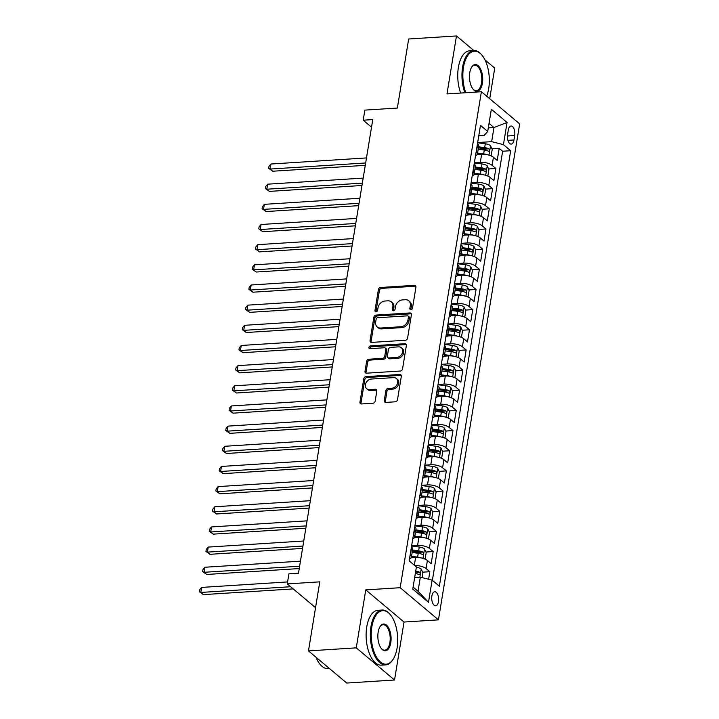 <?xml version="1.0" encoding="UTF-8"?>
<svg xmlns="http://www.w3.org/2000/svg" width="719" height="719" viewBox="0 0 719 719"><rect width="100%" height="100%" fill="white"/><g stroke="black" fill="none" stroke-linecap="round" stroke-linejoin="round"><path stroke-width="1.08" d="M410.944 309.691A1.51 1.195 -50 0 0 412.481 308.226L415.924 287.196A2.157 1.699 -50 0 0 415.438 285.659A2.157 1.699 -50 0 0 414.378 285.335L380.594 287.483A2.157 1.699 -50 0 0 378.392 289.586L374.95 310.617A1.51 1.195 -50 0 0 377.574 310.446L378.023 307.723A6.902 5.446 -50 0 1 385.06 301.009L387.874 300.83A6.902 5.446 -50 0 1 391.28 301.872A6.902 5.446 -50 0 1 392.844 306.779L392.403 309.503A1.51 1.195 -50 0 0 395.028 309.332L395.477 306.609A6.902 5.446 -50 0 1 402.514 299.895L405.336 299.715A6.902 5.446 -50 0 1 408.743 300.767A6.902 5.446 -50 0 1 410.297 305.665L409.857 308.388A1.51 1.195 -50 0 0 410.944 309.691M438.5 601.551A7.037 3.451 86.4 0 0 434.743 591.746A7.037 3.451 86.4 0 0 431.876 595.988A7.037 3.451 86.4 0 0 435.633 605.784A7.037 3.451 86.4 0 0 438.5 601.551M384.27 400.546A2.157 1.699 -50 0 0 384.764 402.074A2.157 1.699 -50 0 0 385.824 402.406L395.306 401.804A2.157 1.699 -50 0 0 397.499 399.701L401.328 376.352A2.157 1.699 -50 0 0 400.843 374.815A2.157 1.699 -50 0 0 399.773 374.491L365.989 376.639A2.157 1.699 -50 0 0 363.787 378.742L359.967 402.092A2.157 1.699 -50 0 0 360.453 403.629A2.157 1.699 -50 0 0 361.522 403.952L372.963 403.224A2.157 1.699 -50 0 0 375.165 401.121L376.801 391.127A2.157 1.699 -50 0 0 376.316 389.599A2.157 1.699 -50 0 0 375.255 389.267L369.575 389.635A5.77 4.557 -50 0 1 366.726 388.763A5.77 4.557 -50 0 1 365.953 382.966A5.77 4.557 -50 0 1 371.31 379.048L393.554 377.628A5.77 4.557 -50 0 1 396.394 378.5A5.77 4.557 -50 0 1 397.167 384.297A5.77 4.557 -50 0 1 391.819 388.215L388.107 388.449A2.157 1.699 -50 0 0 385.905 390.552L384.27 400.546L385.303 401.418A2.157 1.699 -50 0 0 385.393 402.379M473.83 50.537L456.475 35.95L408.671 38.997L397.364 108.048L364.857 110.115L363.203 120.199L372.766 119.588L298.475 573.232L288.921 573.834L287.267 583.918L315.542 607.672M356.264 647.855L394.533 680.003L404.024 622.043L365.764 589.895L356.264 647.855L308.469 650.902L319.775 581.851L287.267 583.918M365.764 589.895L400.177 587.702L481.397 91.726L519.666 123.875L438.446 619.85L400.177 587.702M456.475 35.95L446.984 93.919L481.397 91.726M405.381 340.249A2.157 1.699 -50 0 0 407.583 338.155L411.403 314.805A2.157 1.699 -50 0 0 410.917 313.268A2.157 1.699 -50 0 0 409.857 312.945L376.073 315.093A2.157 1.699 -50 0 0 373.871 317.196L370.042 340.545A2.157 1.699 -50 0 0 370.537 342.082A2.157 1.699 -50 0 0 371.597 342.406L405.381 340.249M406.37 345.578L402.541 368.928A2.157 1.699 -50 0 1 400.339 371.031L366.555 373.179A2.157 1.699 -50 0 1 365.495 372.855A2.157 1.699 -50 0 1 365.009 371.319L366.645 361.324A2.157 1.699 -50 0 1 368.838 359.23L382.544 358.35A2.157 1.699 -50 0 0 384.746 356.256L385.833 349.623A2.157 1.699 -50 0 0 385.339 348.095A2.157 1.699 -50 0 0 384.279 347.762L370.015 348.679A1.51 1.195 -50 0 1 370.465 345.902L404.815 343.718A2.157 1.699 -50 0 1 405.876 344.042A2.157 1.699 -50 0 1 406.37 345.578M394.533 680.003L346.729 683.05L308.469 650.902M489.72 98.719L494.735 68.098L484.966 59.884M428.614 579.244L429.845 571.722L422.619 572.18M415.465 572.639L417.074 572.531M414.746 565.538A8.799 3.253 9.3 0 1 426.07 568.549L427.392 560.487L431.166 563.66L433.153 551.563L425.918 552.021M414.297 552.758L420.372 552.372M411.636 545.775L417.586 545.397A8.799 3.253 9.3 0 1 429.378 548.39L430.699 540.32L434.474 543.492L436.451 531.395L429.216 531.862M417.595 532.599L423.68 532.213M414.935 525.616L420.894 525.238A8.799 3.253 9.3 0 1 432.676 528.222L433.997 520.161L437.772 523.333L439.749 511.236L432.523 511.694M420.894 512.44L426.978 512.054M418.233 505.457L424.192 505.08A8.799 3.253 9.3 0 1 435.975 508.063L437.296 500.002L441.071 503.174L443.057 491.077L435.822 491.535M424.201 492.272L430.277 491.886M421.541 485.298L427.49 484.912A8.799 3.253 9.3 0 1 439.282 487.904L440.603 479.843L444.378 483.006L446.355 470.909L439.129 471.376M427.499 472.113L433.584 471.727M424.839 465.13L430.798 464.753A8.799 3.253 9.3 0 1 442.58 467.745L443.902 459.675L447.676 462.847L449.654 450.75L442.428 451.208M430.798 451.954L436.882 451.568M428.138 444.971L434.096 444.594A8.799 3.253 9.3 0 1 445.879 447.578L447.2 439.516L450.975 442.688L452.961 430.591L445.726 431.049M434.105 431.786L440.181 431.4M431.445 424.812L437.395 424.426A8.799 3.253 9.3 0 1 449.186 427.419L450.507 419.357L454.282 422.52L456.259 410.423L449.033 410.891M437.404 411.627L443.488 411.241M434.743 404.644L440.702 404.267A8.799 3.253 9.3 0 1 452.485 407.26L453.806 399.189L457.581 402.361L459.558 390.264L452.332 390.723M440.702 391.469L446.787 391.082M438.042 384.485L444 384.108A8.799 3.253 9.3 0 1 455.783 387.092L457.104 379.03L460.879 382.202L462.865 370.105L455.63 370.564M444.009 371.31L450.085 370.914M441.349 364.326L447.308 363.949A8.799 3.253 9.3 0 1 459.09 366.933L460.412 358.871L464.186 362.043L466.164 349.946L458.938 350.405M447.308 351.142L453.392 350.755M444.648 344.158L450.606 343.781A8.799 3.253 9.3 0 1 462.389 346.774L463.71 338.703L467.485 341.876L469.471 329.778L462.236 330.246M450.606 330.983L456.691 330.596M447.946 323.999L453.905 323.622A8.799 3.253 9.3 0 1 465.696 326.606L467.008 318.544L470.783 321.717L472.769 309.619L465.535 310.078M453.914 310.824L459.989 310.428M451.253 303.84L457.212 303.463A8.799 3.253 9.3 0 1 468.995 306.447L470.316 298.385L474.091 301.558L476.068 289.46L468.842 289.919M457.212 290.656L463.297 290.269M454.552 283.681L460.511 283.295A8.799 3.253 9.3 0 1 472.293 286.288L473.614 278.217L477.389 281.39L479.375 269.292L472.14 269.76M460.519 270.497L466.595 270.11M457.859 263.514L463.809 263.136A8.799 3.253 9.3 0 1 475.601 266.129L476.922 258.058L480.696 261.231L482.674 249.133L475.439 249.592M463.818 250.338L469.902 249.951M461.158 243.355L467.116 242.977A8.799 3.253 9.3 0 1 478.899 245.961L480.22 237.899L483.995 241.072L485.972 228.975L478.746 229.433M467.116 230.17L473.201 229.783M464.456 223.196L470.415 222.809A8.799 3.253 9.3 0 1 482.197 225.802L483.519 217.74L487.293 220.904L489.279 208.807L482.045 209.274M470.424 210.011L476.499 209.624M467.763 203.028L473.713 202.65A8.799 3.253 9.3 0 1 485.505 205.643L486.826 197.572L490.601 200.745L492.578 188.648L485.343 189.106M473.722 189.852L479.807 189.465M471.062 182.869L477.021 182.491A8.799 3.253 9.3 0 1 488.803 185.475L490.124 177.413L493.899 180.586L495.876 168.489L492.102 165.316A8.799 3.253 -170.7 0 0 480.319 162.323L474.36 162.71M477.021 169.684L483.105 169.298M488.65 168.947L495.876 168.489M427.392 560.487A8.799 3.253 -170.7 0 0 415.609 557.495L411.169 557.782M430.699 540.32A8.799 3.253 -170.7 0 0 418.907 537.336L414.468 537.614M433.997 520.161A8.799 3.253 -170.7 0 0 422.215 517.177L417.766 517.455M437.296 500.002A8.799 3.253 -170.7 0 0 425.513 497.009L421.073 497.296M440.603 479.843A8.799 3.253 -170.7 0 0 428.812 476.85L424.372 477.137M443.902 459.675A8.799 3.253 -170.7 0 0 432.119 456.691L427.679 456.969M447.2 439.516A8.799 3.253 -170.7 0 0 435.417 436.523L430.978 436.81M450.507 419.357A8.799 3.253 -170.7 0 0 438.716 416.364L434.276 416.652M453.806 399.189A8.799 3.253 -170.7 0 0 442.023 396.205L437.583 396.484M457.104 379.03A8.799 3.253 -170.7 0 0 445.322 376.046L440.882 376.325M460.412 358.871A8.799 3.253 -170.7 0 0 448.62 355.878L444.18 356.166M463.71 338.703A8.799 3.253 -170.7 0 0 451.927 335.719L447.488 335.998M467.008 318.544A8.799 3.253 -170.7 0 0 455.226 315.56L450.786 315.839M470.316 298.385A8.799 3.253 -170.7 0 0 458.533 295.392L454.084 295.68M473.614 278.217A8.799 3.253 -170.7 0 0 461.832 275.233L457.392 275.512M476.922 258.058A8.799 3.253 -170.7 0 0 465.13 255.074L460.69 255.353M480.22 237.899A8.799 3.253 -170.7 0 0 468.437 234.906L463.989 235.194M483.519 217.74A8.799 3.253 -170.7 0 0 471.736 214.747L467.296 215.035M486.826 197.572A8.799 3.253 -170.7 0 0 475.034 194.588L470.594 194.867M490.124 177.413A8.799 3.253 -170.7 0 0 478.342 174.42L473.902 174.708M508.279 130.139L507.56 134.57A6.813 3.343 86.4 0 0 511.2 144.07A6.813 3.343 86.4 0 0 513.968 139.962L514.696 135.523A6.813 3.343 86.4 0 0 511.056 126.032A6.813 3.343 86.4 0 0 508.279 130.139M413.101 587.117L418.027 591.261L420.336 577.15L432.119 580.134L439.363 586.219L510.679 150.72L503.435 144.645L491.652 141.652L477.668 142.542M432.119 580.134L428.488 602.315L412.769 589.104L416.4 566.932L409.165 560.847L480.481 125.358L487.716 131.433L491.347 109.261L507.066 122.464L503.435 144.645M432.38 580.35L502.644 151.233L499.184 148.33L497.197 160.427L493.423 157.254A8.799 3.253 -170.7 0 0 481.64 154.261L477.2 154.549M475.529 155.61A8.799 3.253 -170.7 0 0 477.416 154.019A8.799 3.253 -170.7 0 0 476.382 152.113L476.131 151.898M477.416 154.019L478.737 145.957A8.799 3.253 -170.7 0 0 477.704 144.043L477.452 143.836M410.1 555.131L410.351 555.347A8.799 3.253 9.3 0 1 411.385 557.252A8.799 3.253 9.3 0 1 409.497 558.843M411.385 557.252L412.706 549.19A8.799 3.253 -170.7 0 0 411.672 547.276L411.421 547.069M413.407 534.972L413.659 535.179A8.799 3.253 9.3 0 1 414.683 537.093A8.799 3.253 9.3 0 1 412.796 538.684M414.683 537.093L416.004 529.022A8.799 3.253 -170.7 0 0 414.98 527.117L414.719 526.901M416.705 514.804L416.957 515.02A8.799 3.253 9.3 0 1 417.991 516.925A8.799 3.253 9.3 0 1 416.094 518.516M417.991 516.925L419.312 508.863A8.799 3.253 -170.7 0 0 418.278 506.958L418.027 506.742M420.004 494.645L420.256 494.861A8.799 3.253 9.3 0 1 421.289 496.766A8.799 3.253 9.3 0 1 419.402 498.357M421.289 496.766L422.61 488.704A8.799 3.253 -170.7 0 0 421.577 486.79L421.325 486.583M423.311 474.486L423.563 474.693A8.799 3.253 9.3 0 1 424.587 476.607A8.799 3.253 9.3 0 1 422.7 478.198M424.587 476.607L425.909 468.536A8.799 3.253 -170.7 0 0 424.884 466.631L424.632 466.415M426.61 454.318L426.861 454.534A8.799 3.253 9.3 0 1 427.895 456.439A8.799 3.253 9.3 0 1 425.999 458.03M427.895 456.439L429.216 448.377A8.799 3.253 -170.7 0 0 428.182 446.472L427.931 446.256M429.908 434.159L430.16 434.375A8.799 3.253 9.3 0 1 431.193 436.28A8.799 3.253 9.3 0 1 429.306 437.871M431.193 436.28L432.514 428.218A8.799 3.253 -170.7 0 0 431.481 426.304L431.229 426.097M433.215 414L433.467 414.207A8.799 3.253 9.3 0 1 434.501 416.121A8.799 3.253 9.3 0 1 432.604 417.712M434.501 416.121L435.813 408.059A8.799 3.253 -170.7 0 0 434.788 406.145L434.537 405.938M436.514 393.841L436.766 394.048A8.799 3.253 9.3 0 1 437.799 395.962A8.799 3.253 9.3 0 1 435.903 397.544M437.799 395.962L439.12 387.892A8.799 3.253 -170.7 0 0 438.087 385.986L437.835 385.77M439.812 373.673L440.064 373.889A8.799 3.253 9.3 0 1 441.098 375.794A8.799 3.253 9.3 0 1 439.21 377.385M441.098 375.794L442.419 367.733A8.799 3.253 -170.7 0 0 441.385 365.827L441.133 365.612M443.12 353.514L443.371 353.73A8.799 3.253 9.3 0 1 444.405 355.635A8.799 3.253 9.3 0 1 442.509 357.226M444.405 355.635L445.726 347.574A8.799 3.253 -170.7 0 0 444.693 345.659L444.441 345.453M446.418 333.355L446.67 333.562A8.799 3.253 9.3 0 1 447.703 335.476A8.799 3.253 9.3 0 1 445.807 337.067M447.703 335.476L449.024 327.406A8.799 3.253 -170.7 0 0 447.991 325.5L447.739 325.285M449.717 313.187L449.977 313.403A8.799 3.253 9.3 0 1 451.002 315.308A8.799 3.253 9.3 0 1 449.114 316.899M451.002 315.308L452.323 307.247A8.799 3.253 -170.7 0 0 451.298 305.341L451.038 305.126M453.024 293.028L453.276 293.244A8.799 3.253 9.3 0 1 454.309 295.149A8.799 3.253 9.3 0 1 452.413 296.74M454.309 295.149L455.63 287.088A8.799 3.253 -170.7 0 0 454.597 285.173L454.345 284.967M456.322 272.869L456.574 273.076A8.799 3.253 9.3 0 1 457.608 274.991A8.799 3.253 9.3 0 1 455.72 276.581M457.608 274.991L458.929 266.92A8.799 3.253 -170.7 0 0 457.895 265.014L457.644 264.799M459.621 252.702L459.881 252.917A8.799 3.253 9.3 0 1 460.906 254.823A8.799 3.253 9.3 0 1 459.019 256.413M460.906 254.823L462.227 246.761A8.799 3.253 -170.7 0 0 461.203 244.855L460.942 244.64M462.928 232.543L463.18 232.758A8.799 3.253 9.3 0 1 464.213 234.664A8.799 3.253 9.3 0 1 462.317 236.254M464.213 234.664L465.535 226.602A8.799 3.253 -170.7 0 0 464.501 224.688L464.249 224.481M466.227 212.384L466.478 212.59A8.799 3.253 9.3 0 1 467.512 214.505A8.799 3.253 9.3 0 1 465.624 216.095M467.512 214.505L468.833 206.434A8.799 3.253 -170.7 0 0 467.799 204.529L467.548 204.313M469.534 192.216L469.786 192.431A8.799 3.253 9.3 0 1 470.81 194.337A8.799 3.253 9.3 0 1 468.923 195.928M470.81 194.337L472.131 186.275A8.799 3.253 -170.7 0 0 471.107 184.37L470.846 184.154M472.832 172.057L473.084 172.272A8.799 3.253 9.3 0 1 474.118 174.178A8.799 3.253 9.3 0 1 472.221 175.769M474.118 174.178L475.439 166.116A8.799 3.253 -170.7 0 0 474.405 164.211L474.154 163.995M488.803 185.475L492.578 188.648M485.505 205.643L489.279 208.807M482.197 225.802L485.972 228.975M478.899 245.961L482.674 249.133M475.601 266.129L479.375 269.292M472.293 286.288L476.068 289.46M468.995 306.447L472.769 309.619M465.696 326.606L469.471 329.778M462.389 346.774L466.164 349.946M459.09 366.933L462.865 370.105M455.783 387.092L459.558 390.264M452.485 407.26L456.259 410.423M449.186 427.419L452.961 430.591M445.879 447.578L449.654 450.75M442.58 467.745L446.355 470.909M439.282 487.904L443.057 491.077M435.975 508.063L439.749 511.236M432.676 528.222L436.451 531.395M429.378 548.39L433.153 551.563M426.07 568.549L429.845 571.722M420.336 577.15L414.674 577.51M491.652 141.652L493.962 127.542L489.037 123.398M488.3 127.901L493.962 127.542L507.066 122.464M478.782 135.747L484.211 135.397L487.716 131.433M404.024 622.043L438.446 619.85M363.203 120.199L371.525 127.191M480.328 149.525L486.404 149.139M491.949 148.788L499.184 148.33M502.644 151.233L510.679 150.72M428.488 602.315L418.027 591.261M410.891 309.691A1.51 1.195 -50 0 1 410.891 309.26L411.34 306.537A6.902 5.446 -50 0 0 409.776 301.629L408.743 300.767M391.28 301.872L392.313 302.744A6.902 5.446 -50 0 1 393.877 307.651L393.437 310.374A1.51 1.195 -50 0 0 393.428 310.806M415.843 286.234A2.157 1.699 -50 0 0 415.411 286.207L381.627 288.355A2.157 1.699 -50 0 0 379.425 290.458L375.983 311.48A1.51 1.195 -50 0 0 375.974 311.92M411.322 313.844A2.157 1.699 -50 0 0 410.891 313.808L377.107 315.965A2.157 1.699 -50 0 0 374.905 318.059L371.076 341.417A2.157 1.699 -50 0 0 371.166 342.379M408.419 317.151A1.51 1.195 -50 0 0 407.331 315.848L377.682 317.735A1.51 1.195 -50 0 0 376.136 319.2L375.669 322.076A6.902 5.446 -50 0 0 377.232 326.974A6.902 5.446 -50 0 0 380.639 328.026L400.905 326.732A6.902 5.446 -50 0 0 407.952 320.018L408.419 317.151L409.453 318.014A1.51 1.195 -50 0 0 409.111 316.944L408.077 316.072M377.232 326.974L378.266 327.846A6.902 5.446 -50 0 0 381.672 328.889L380.639 328.026M409.453 318.014L408.985 320.881A6.902 5.446 -50 0 1 401.939 327.603L381.672 328.889M385.339 348.095L386.373 348.958A2.157 1.699 -50 0 1 386.867 350.495L385.779 357.127A2.157 1.699 -50 0 1 383.578 359.221L369.881 360.093A2.157 1.699 -50 0 0 367.679 362.196L366.043 372.19A2.157 1.699 -50 0 0 366.124 373.152M406.28 344.617A2.157 1.699 -50 0 0 405.849 344.59L371.498 346.774A1.51 1.195 -50 0 0 369.952 348.679M396.762 357.451A5.77 4.557 -50 0 0 402.119 353.532A5.77 4.557 -50 0 0 401.346 347.735A5.77 4.557 -50 0 0 398.497 346.864L390.66 347.358A2.157 1.699 -50 0 0 388.458 349.461L387.37 356.085A2.157 1.699 -50 0 0 387.865 357.622A2.157 1.699 -50 0 0 388.925 357.945L396.762 357.451L397.796 358.314A5.77 4.557 -50 0 0 403.152 354.404A5.77 4.557 -50 0 0 402.379 348.607L401.346 347.735M387.865 357.622L388.898 358.493A2.157 1.699 -50 0 0 389.959 358.817L388.925 357.945M397.796 358.314L389.959 358.817M396.394 378.5L397.427 379.371A5.77 4.557 -50 0 1 398.2 385.168A5.77 4.557 -50 0 1 392.853 389.087L389.141 389.321A2.157 1.699 -50 0 0 386.939 391.424L385.303 401.418M366.726 388.763L367.76 389.626A5.77 4.557 -50 0 0 370.609 390.498L369.575 389.635M376.72 390.165A2.157 1.699 -50 0 0 376.289 390.138L370.609 390.498M401.238 375.39A2.157 1.699 -50 0 0 400.807 375.363L367.023 377.511A2.157 1.699 -50 0 0 364.821 379.605L361.001 402.964A2.157 1.699 -50 0 0 361.082 403.925M490.232 155.547L491.23 155.43L492.227 149.381L490.484 145.624A5.824 2.157 -170.7 0 0 485.298 143.791L477.623 142.793M486.745 154.603A5.824 2.157 -170.7 0 0 483.644 153.866L477.569 153.084M479.492 154.396L477.398 154.127M366.483 157.928L270.964 164.013L270.137 169.055L272.717 171.23L365.27 165.334M478.198 149.255L484.273 150.037A5.824 2.157 9.3 0 1 488.453 151.242C489.693 151.08 489.828 150.271 488.848 148.815A5.824 2.157 -170.7 0 0 484.669 147.62L478.593 146.829M478.423 147.88L484.759 148.698A2.966 1.096 9.3 0 1 486.098 148.995L488.848 148.815M272.717 171.23L268.672 168.354L270.137 169.055L365.665 162.97M268.672 168.354L269.005 166.341L270.964 164.013M486.646 96.13A26.828 13.158 86.4 0 0 488.713 88.527A26.828 13.158 86.4 0 0 482.081 55.336A26.828 13.158 86.4 0 0 463.476 67.325A26.828 13.158 86.4 0 0 465.813 92.715M464.86 92.778A27.484 13.481 -93.6 0 1 462.596 67.11A27.484 13.481 -93.6 0 1 473.776 50.537A27.484 13.481 -93.6 0 1 481.649 54.815L482.081 55.336M482.404 83.233A13.409 6.579 -93.6 0 1 473.102 89.228A13.409 6.579 -93.6 0 1 469.786 72.628A13.409 6.579 -93.6 0 1 471.691 67.101A13.409 6.579 -93.6 0 1 479.699 67.469A13.409 6.579 -93.6 0 1 482.404 83.233M472.886 88.958A12.753 6.255 86.4 0 0 476.329 90.693A12.753 6.255 86.4 0 0 481.514 83.009A12.753 6.255 86.4 0 0 474.711 65.24A12.753 6.255 86.4 0 0 471.511 67.397M460.654 93.048A27.484 13.481 -93.6 0 1 458.389 67.37A27.484 13.481 -93.6 0 1 469.561 50.806L473.776 50.537M397.086 648.017A26.828 13.158 86.4 0 0 390.462 614.817A26.828 13.158 86.4 0 0 371.858 626.815A26.828 13.158 86.4 0 0 377.259 658.343A26.828 13.158 86.4 0 0 393.275 659.071A26.828 13.158 86.4 0 0 397.086 648.017M393.275 659.071L392.916 659.638A27.484 13.481 -93.6 0 1 385.645 664.886A27.484 13.481 -93.6 0 1 370.968 626.591A27.484 13.481 -93.6 0 1 382.149 610.027A27.484 13.481 -93.6 0 1 390.031 614.305L390.462 614.817M390.785 642.714A13.409 6.579 -93.6 0 1 381.483 648.718A13.409 6.579 -93.6 0 1 378.167 632.118A13.409 6.579 -93.6 0 1 380.072 626.591A13.409 6.579 -93.6 0 1 388.08 626.959A13.409 6.579 -93.6 0 1 390.785 642.714M381.268 648.448A12.753 6.255 86.4 0 0 384.71 650.183A12.753 6.255 86.4 0 0 389.896 642.489A12.753 6.255 86.4 0 0 383.092 624.73A12.753 6.255 86.4 0 0 379.893 626.887M385.645 664.886L381.438 665.147A27.484 13.481 -93.6 0 1 366.762 626.86A27.484 13.481 -93.6 0 1 377.942 610.296L382.149 610.027M329.374 668.463L327.9 668.562A27.484 13.481 -93.6 0 1 315.992 657.229M486.934 175.706L487.931 175.589L488.92 169.54L487.185 165.783A5.824 2.157 -170.7 0 0 482 163.95L474.324 162.952M483.447 174.771A5.824 2.157 -170.7 0 0 480.346 174.034L474.27 173.243M476.194 174.564L474.091 174.286M363.185 178.096L267.657 184.181L266.83 189.214L269.418 191.389L361.972 185.493M474.899 169.414L480.975 170.196A5.824 2.157 9.3 0 1 485.145 171.401C486.395 171.239 486.52 170.439 485.55 168.983A5.824 2.157 -170.7 0 0 481.371 167.779L475.295 166.997M475.124 168.039L481.451 168.857A2.966 1.096 9.3 0 1 482.791 169.154L485.55 168.983M269.418 191.389L265.374 188.513L266.83 189.214L362.358 183.129M265.374 188.513L265.697 186.5L267.657 184.181M483.635 195.865L484.633 195.748L485.622 189.699L483.878 185.951A5.824 2.157 -170.7 0 0 478.692 184.109L471.017 183.12M480.148 194.93A5.824 2.157 -170.7 0 0 477.048 194.193L470.963 193.402M472.886 194.723L470.792 194.454M359.886 198.255L264.358 204.34L263.531 209.382L266.12 211.548L358.673 205.661M471.592 189.573L477.668 190.364A5.824 2.157 9.3 0 1 481.847 191.56C483.087 191.407 483.222 190.598 482.242 189.142A5.824 2.157 -170.7 0 0 478.072 187.938L471.988 187.156M471.817 188.198L478.153 189.025A2.966 1.096 9.3 0 1 479.492 189.313L482.242 189.142M266.12 211.548L262.067 208.681L263.531 209.382L359.06 203.297M262.067 208.681L262.399 206.659L264.358 204.34M480.328 216.024L481.326 215.916L482.323 209.867L480.58 206.11A5.824 2.157 -170.7 0 0 475.394 204.277L467.718 203.279M476.841 215.089A5.824 2.157 -170.7 0 0 473.74 214.352L467.665 213.57M469.588 214.882L467.485 214.613M356.579 218.414L261.051 224.499L260.233 229.541L262.812 231.716L355.366 225.82M468.294 209.732L474.369 210.523A5.824 2.157 9.3 0 1 478.548 211.719C479.789 211.566 479.924 210.757 478.944 209.301A5.824 2.157 -170.7 0 0 474.765 208.106L468.689 207.315M468.518 208.366L474.855 209.184A2.966 1.096 9.3 0 1 476.194 209.481L478.944 209.301M262.812 231.716L258.768 228.84L260.233 229.541L355.752 223.456M258.768 228.84L259.101 226.827L261.051 224.499M477.03 236.192L478.027 236.075L479.016 230.026L477.281 226.269A5.824 2.157 -170.7 0 0 472.095 224.436L464.42 223.438M473.542 235.257A5.824 2.157 -170.7 0 0 470.442 234.52L464.366 233.729M466.28 235.05L464.186 234.771M353.281 238.582L257.753 244.658L256.926 249.7L259.514 251.875L352.067 245.979M464.995 229.9L471.071 230.682A5.824 2.157 9.3 0 1 475.241 231.886C476.49 231.725 476.616 230.925 475.636 229.469A5.824 2.157 -170.7 0 0 471.466 228.265L465.391 227.483M465.22 228.525L471.547 229.343A2.966 1.096 9.3 0 1 472.886 229.64L475.636 229.469M259.514 251.875L255.47 248.999L256.926 249.7L352.454 243.615M255.47 248.999L255.793 246.985L257.753 244.658M473.722 256.35L474.729 256.234L475.717 250.185L473.974 246.428A5.824 2.157 -170.7 0 0 468.788 244.595L461.113 243.606M470.244 255.416A5.824 2.157 -170.7 0 0 467.143 254.679L461.059 253.888M462.982 255.209L460.888 254.939M349.982 258.741L254.454 264.826L253.627 269.868L256.216 272.034L348.769 266.138M461.688 250.059L467.763 250.85A5.824 2.157 9.3 0 1 471.943 252.045C473.183 251.893 473.318 251.084 472.338 249.628A5.824 2.157 -170.7 0 0 468.159 248.423L462.083 247.642M461.913 248.684L468.249 249.511A2.966 1.096 9.3 0 1 469.588 249.799L472.338 249.628M256.216 272.034L252.162 269.158L253.627 269.868L349.155 263.783M252.162 269.158L252.495 267.144L254.454 264.826M470.424 276.509L471.421 276.393L472.419 270.344L470.675 266.596A5.824 2.157 -170.7 0 0 465.49 264.754L457.814 263.765M466.937 275.575A5.824 2.157 -170.7 0 0 463.836 274.838L457.76 274.056M459.684 275.368L457.581 275.098M346.675 278.9L251.147 284.985L250.329 290.027L252.908 292.202L345.462 286.306M458.389 270.218L464.465 271.009A5.824 2.157 9.3 0 1 468.644 272.204C469.884 272.052 470.019 271.243 469.04 269.787A5.824 2.157 -170.7 0 0 464.86 268.591L458.785 267.801M458.614 268.852L464.95 269.67A2.966 1.096 9.3 0 1 466.289 269.967L469.04 269.787M252.908 292.202L248.864 289.326L250.329 290.027L345.848 283.942M248.864 289.326L249.196 287.303L251.147 284.985M467.125 296.677L468.123 296.561L469.112 290.512L467.377 286.755A5.824 2.157 -170.7 0 0 462.191 284.922L454.516 283.924M463.638 295.743A5.824 2.157 -170.7 0 0 460.537 294.997L454.462 294.215M456.376 295.536L454.282 295.257M343.376 299.059L247.848 305.144L247.021 310.186L249.61 312.361L342.163 306.465M455.082 290.386L461.167 291.168A5.824 2.157 9.3 0 1 465.337 292.372C466.577 292.211 466.712 291.411 465.732 289.946A5.824 2.157 -170.7 0 0 461.562 288.75L455.487 287.959M455.307 289.011L461.643 289.829A2.966 1.096 9.3 0 1 462.982 290.125L465.732 289.946M249.61 312.361L245.556 309.485L247.021 310.186L342.55 304.101M245.556 309.485L245.889 307.471L247.848 305.144M463.818 316.836L464.825 316.719L465.813 310.671L464.07 306.914A5.824 2.157 -170.7 0 0 458.884 305.081L451.208 304.083M460.34 315.902A5.824 2.157 -170.7 0 0 457.239 315.165L451.155 314.374M453.078 315.695L450.984 315.425M340.078 319.227L244.55 325.312L243.723 330.354L246.302 332.52L338.865 326.624M451.784 310.545L457.859 311.336A5.824 2.157 9.3 0 1 462.038 312.531C463.279 312.379 463.413 311.57 462.434 310.114A5.824 2.157 -170.7 0 0 458.255 308.909L452.179 308.127M452.008 309.17L458.345 309.997A2.966 1.096 9.3 0 1 459.684 310.284L462.434 310.114M246.302 332.52L242.258 329.644L243.723 330.354L339.251 324.269M242.258 329.644L242.591 327.63L244.55 325.312M460.519 336.995L461.517 336.878L462.506 330.83L460.771 327.082A5.824 2.157 -170.7 0 0 455.585 325.24L447.91 324.251M457.032 336.061A5.824 2.157 -170.7 0 0 453.932 335.324L447.856 334.533M449.779 335.854L447.676 335.584M336.771 339.386L241.242 345.471L240.416 350.513L243.004 352.687L335.557 346.792M448.485 330.704L454.561 331.495A5.824 2.157 9.3 0 1 458.74 332.69C459.98 332.538 460.106 331.729 459.135 330.273A5.824 2.157 -170.7 0 0 454.956 329.077L448.881 328.286M448.71 329.338L455.037 330.156A2.966 1.096 9.3 0 1 456.385 330.452L459.135 330.273M243.004 352.687L238.96 349.811L240.416 350.513L335.944 344.428M238.96 349.811L239.283 347.789L241.242 345.471M457.221 357.163L458.219 357.046L459.207 350.998L457.473 347.241A5.824 2.157 -170.7 0 0 452.278 345.408L444.612 344.41M453.734 356.22A5.824 2.157 -170.7 0 0 450.633 355.483L444.558 354.701M446.472 356.013L444.378 355.743M333.472 359.545L237.944 365.629L237.117 370.671L239.706 372.846L332.259 366.951M445.178 350.872L451.262 351.654A5.824 2.157 9.3 0 1 455.433 352.858C456.673 352.696 456.808 351.888 455.828 350.432A5.824 2.157 -170.7 0 0 451.658 349.236L445.582 348.445M445.403 349.497L451.739 350.315A2.966 1.096 9.3 0 1 453.078 350.611L455.828 350.432M239.706 372.846L235.652 369.97L237.117 370.671L332.645 364.587M235.652 369.97L235.985 367.957L237.944 365.629M453.914 377.322L454.92 377.205L455.909 371.157L454.165 367.4A5.824 2.157 -170.7 0 0 448.98 365.567L441.304 364.569M450.427 376.388A5.824 2.157 -170.7 0 0 447.326 375.651L441.25 374.86M443.174 376.181L441.08 375.911M330.165 379.713L234.646 385.797L233.819 390.83L236.398 393.005L328.96 387.11M441.879 371.031L447.955 371.813A5.824 2.157 9.3 0 1 452.134 373.017C453.374 372.864 453.509 372.056 452.53 370.6A5.824 2.157 -170.7 0 0 448.35 369.395L442.275 368.613M442.104 369.656L448.44 370.474A2.966 1.096 9.3 0 1 449.779 370.77L452.53 370.6M236.398 393.005L232.354 390.129L233.819 390.83L329.347 384.755M232.354 390.129L232.686 388.116L234.646 385.797M450.615 397.481L451.613 397.364L452.602 391.316L450.867 387.568A5.824 2.157 -170.7 0 0 445.681 385.726L438.006 384.737M447.128 396.546A5.824 2.157 -170.7 0 0 444.027 395.81L437.952 395.019M439.875 396.34L437.772 396.07M326.866 399.872L231.338 405.956L230.511 410.998L233.1 413.164L325.653 407.278M438.581 391.19L444.657 391.981A5.824 2.157 9.3 0 1 448.836 393.176C450.076 393.023 450.202 392.214 449.231 390.759A5.824 2.157 -170.7 0 0 445.052 389.563L438.976 388.772M438.806 389.815L445.133 390.642A2.966 1.096 9.3 0 1 446.472 390.929L449.231 390.759M233.1 413.164L229.055 410.297L230.511 410.998L326.04 404.914M229.055 410.297L229.379 408.275L231.338 405.956M447.317 417.64L448.314 417.532L449.303 411.484L447.569 407.727A5.824 2.157 -170.7 0 0 442.374 405.893L434.707 404.896M443.83 416.705A5.824 2.157 -170.7 0 0 440.729 415.968L434.653 415.187M436.568 416.499L434.474 416.229M323.568 420.031L228.04 426.115L227.213 431.157L229.801 433.332L322.355 427.437M435.274 411.349L441.358 412.14A5.824 2.157 9.3 0 1 445.528 413.335C446.769 413.182 446.903 412.373 445.924 410.917A5.824 2.157 -170.7 0 0 441.754 409.722L435.669 408.931M435.498 409.983L441.834 410.801A2.966 1.096 9.3 0 1 443.174 411.097L445.924 410.917M229.801 433.332L225.748 430.456L227.213 431.157L322.741 425.073M225.748 430.456L226.081 428.443L228.04 426.115M444.009 437.808L445.007 437.691L446.005 431.643L444.261 427.886A5.824 2.157 -170.7 0 0 439.075 426.052L431.4 425.055M440.522 436.873A5.824 2.157 -170.7 0 0 437.422 436.136L431.346 435.346M433.269 436.667L431.175 436.388M320.261 440.199L224.741 446.283L223.915 451.316L226.494 453.491L319.056 447.595M431.975 431.517L438.051 432.299A5.824 2.157 9.3 0 1 442.23 433.503C443.47 433.341 443.605 432.541 442.625 431.085A5.824 2.157 -170.7 0 0 438.446 429.881L432.371 429.099M432.2 430.142L438.536 430.96A2.966 1.096 9.3 0 1 439.875 431.256L442.625 431.085M226.494 453.491L222.45 450.615L223.915 451.316L319.443 445.232M222.45 450.615L222.782 448.602L224.741 446.283M440.711 457.967L441.709 457.85L442.697 451.802L440.963 448.054A5.824 2.157 -170.7 0 0 435.777 446.211L428.102 445.223M437.224 457.032A5.824 2.157 -170.7 0 0 434.123 456.295L428.048 455.504M429.971 456.826L427.868 456.556M316.962 460.358L221.434 466.442L220.607 471.484L223.196 473.65L315.749 467.754M428.677 451.676L434.752 452.467A5.824 2.157 9.3 0 1 438.923 453.662C440.172 453.509 440.298 452.7 439.327 451.244A5.824 2.157 -170.7 0 0 435.148 450.04L429.072 449.258M428.901 450.301L435.229 451.128A2.966 1.096 9.3 0 1 436.568 451.415L439.327 451.244M223.196 473.65L219.151 470.783L220.607 471.484L316.135 465.4M219.151 470.783L219.475 468.761L221.434 466.442M437.413 478.126L438.41 478.009L439.399 471.961L437.664 468.213A5.824 2.157 -170.7 0 0 432.47 466.379L424.794 465.382M433.925 477.191A5.824 2.157 -170.7 0 0 430.825 476.454L424.74 475.672M426.664 476.985L424.57 476.715M313.664 480.517L218.136 486.601L217.309 491.643L219.897 493.818L312.45 487.922M425.369 471.835L431.445 472.626A5.824 2.157 9.3 0 1 435.624 473.821C436.864 473.668 436.999 472.859 436.02 471.403A5.824 2.157 -170.7 0 0 431.849 470.208L425.765 469.417M425.594 470.469L431.93 471.287A2.966 1.096 9.3 0 1 433.269 471.583L436.02 471.403M219.897 493.818L215.844 490.942L217.309 491.643L312.837 485.559M215.844 490.942L216.176 488.92L218.136 486.601M434.105 498.294L435.103 498.177L436.1 492.129L434.357 488.372A5.824 2.157 -170.7 0 0 429.171 486.538L421.496 485.541M430.618 497.359A5.824 2.157 -170.7 0 0 427.517 496.613L421.442 495.831M423.365 497.153L421.262 496.874M310.356 500.685L214.828 506.76L214.01 511.802L216.59 513.977L309.143 508.081M422.071 492.003L428.147 492.785A5.824 2.157 9.3 0 1 432.326 493.989C433.566 493.827 433.701 493.027 432.721 491.571A5.824 2.157 -170.7 0 0 428.542 490.367L422.466 489.576M422.296 490.628L428.632 491.445A2.966 1.096 9.3 0 1 429.971 491.742L432.721 491.571M216.59 513.977L212.545 511.101L214.01 511.802L309.529 505.718M212.545 511.101L212.878 509.088L214.828 506.76M430.807 518.453L431.804 518.336L432.793 512.288L431.058 508.531A5.824 2.157 -170.7 0 0 425.873 506.697L418.197 505.709M427.32 517.518A5.824 2.157 -170.7 0 0 424.219 516.781L418.143 515.99M420.067 517.312L417.964 517.042M307.058 520.844L211.53 526.928L210.703 531.97L213.291 534.136L305.845 528.24M418.773 512.162L424.848 512.953A5.824 2.157 9.3 0 1 429.018 514.148C430.268 513.995 430.393 513.186 429.414 511.73A5.824 2.157 -170.7 0 0 425.244 510.526L419.168 509.744M418.997 510.787L425.324 511.613A2.966 1.096 9.3 0 1 426.664 511.901L429.414 511.73M213.291 534.136L209.247 531.26L210.703 531.97L306.231 525.886M209.247 531.26L209.571 529.247L211.53 526.928M427.499 538.612L428.506 538.495L429.495 532.446L427.751 528.699A5.824 2.157 -170.7 0 0 422.565 526.856L414.89 525.868M424.021 537.677A5.824 2.157 -170.7 0 0 420.921 536.94L414.836 536.158M416.759 537.47L414.665 537.201M303.76 541.003L208.231 547.087L207.405 552.129L209.993 554.304L302.546 548.408M415.465 532.321L421.541 533.112A5.824 2.157 9.3 0 1 425.72 534.307C426.96 534.154 427.095 533.345 426.115 531.889A5.824 2.157 -170.7 0 0 421.936 530.694L415.861 529.903M415.69 530.955L422.026 531.772A2.966 1.096 9.3 0 1 423.365 532.069L426.115 531.889M209.993 554.304L205.94 551.428L207.405 552.129L302.933 546.045M205.94 551.428L206.272 549.406L208.231 547.087M424.201 558.78L425.199 558.663L426.196 552.614L424.453 548.858A5.824 2.157 -170.7 0 0 419.267 547.024L411.592 546.027M420.714 557.845A5.824 2.157 -170.7 0 0 417.613 557.099L411.538 556.317M413.461 557.629L411.358 557.36M300.452 561.162L204.924 567.246L204.106 572.288L206.686 574.463L299.239 568.567M412.167 552.489L418.242 553.271A5.824 2.157 9.3 0 1 422.421 554.475C423.662 554.313 423.797 553.513 422.817 552.048A5.824 2.157 -170.7 0 0 418.638 550.853L412.562 550.062M412.391 551.114L418.728 551.931A2.966 1.096 9.3 0 1 420.067 552.228L422.817 552.048M206.686 574.463L202.641 571.587L204.106 572.288L299.625 566.204M202.641 571.587L202.974 569.574L204.924 567.246M422.098 577.591L422.889 572.773L421.154 569.017A5.824 2.157 -170.7 0 0 416.355 567.237M415.465 577.456A5.824 2.157 -170.7 0 0 414.701 577.321M287.591 581.932L201.626 587.414L200.799 592.447L203.387 594.622L293.199 588.906M415.33 573.492A5.824 2.157 9.3 0 1 419.114 574.634C420.363 574.481 420.489 573.672 419.51 572.216A5.824 2.157 -170.7 0 0 415.726 571.066M415.555 572.117A2.966 1.096 9.3 0 1 416.759 572.387L419.51 572.216M203.387 594.622L199.334 591.746L200.799 592.447L290.611 586.731M199.334 591.746L199.666 589.733L201.626 587.414M414.351 565.197L415.609 557.495M417.586 545.397L418.907 537.336M420.894 525.238L422.215 517.177M424.192 505.08L425.513 497.009M427.49 484.912L428.812 476.85M430.798 464.753L432.119 456.691M434.096 444.594L435.417 436.523M437.395 424.426L438.716 416.364M440.702 404.267L442.023 396.205M444 384.108L445.322 376.046M447.308 363.949L448.62 355.878M450.606 343.781L451.927 335.719M453.905 323.622L455.226 315.56M457.212 303.463L458.533 295.392M460.511 283.295L461.832 275.233M463.809 263.136L465.13 255.074M467.116 242.977L468.437 234.906M470.415 222.809L471.736 214.747M473.713 202.65L475.034 194.588M477.021 182.491L478.342 174.42M480.319 162.323L481.64 154.261M476.382 152.113L477.704 144.043M410.351 555.347L411.672 547.276M413.659 535.179L414.98 527.117M416.957 515.02L418.278 506.958M420.256 494.861L421.577 486.79M423.563 474.693L424.884 466.631M426.861 454.534L428.182 446.472M430.16 434.375L431.481 426.304M433.467 414.207L434.788 406.145M436.766 394.048L438.087 385.986M440.064 373.889L441.385 365.827M443.371 353.73L444.693 345.659M446.67 333.562L447.991 325.5M449.977 313.403L451.298 305.341M453.276 293.244L454.597 285.173M456.574 273.076L457.895 265.014M459.881 252.917L461.203 244.855M463.18 232.758L464.501 224.688M466.478 212.59L467.799 204.529M469.786 192.431L471.107 184.37M473.084 172.272L474.405 164.211M492.102 165.316L493.423 157.254M507.407 135.99L514.696 135.523M507.929 140.34L513.968 139.962M411.34 306.537L410.297 305.665M393.437 310.374L392.403 309.503M393.877 307.651L392.844 306.779M375.983 311.48L374.95 310.617M379.425 290.458L378.392 289.586M381.627 288.355L380.594 287.483M415.411 286.207L414.378 285.335M410.891 309.26L409.857 308.388M371.076 341.417L370.042 340.545M374.905 318.059L373.871 317.196M377.107 315.965L376.073 315.093M410.891 313.808L409.857 312.945M401.939 327.603L400.905 326.732M408.985 320.881L407.952 320.018M366.043 372.19L365.009 371.319M367.679 362.196L366.645 361.324M369.881 360.093L368.838 359.23M383.578 359.221L382.544 358.35M385.779 357.127L384.746 356.256M386.867 350.495L385.833 349.623M371.498 346.774L370.465 345.902M405.849 344.59L404.815 343.718M386.939 391.424L385.905 390.552M389.141 389.321L388.107 388.449M392.853 389.087L391.819 388.215M376.289 390.138L375.255 389.267M361.001 402.964L359.967 402.092M364.821 379.605L363.787 378.742M367.023 377.511L365.989 376.639M400.807 375.363L399.773 374.491M488.992 155.133L490.529 145.714M484.669 147.62L485.298 143.791M483.644 153.866L484.273 150.037M485.685 175.292L487.23 165.882M481.371 167.779L482 163.95M480.346 174.034L480.975 170.196M482.386 195.46L483.923 186.041M478.072 187.938L478.692 184.109M477.048 194.193L477.668 190.364M479.079 215.619L480.625 206.2M474.765 208.106L475.394 204.277M473.74 214.352L474.369 210.523M475.78 235.778L477.326 226.368M471.466 228.265L472.095 224.436M470.442 234.52L471.071 230.682M472.482 255.946L474.019 246.527M468.159 248.423L468.788 244.595M467.143 254.679L467.763 250.85M469.174 276.105L470.72 266.686M464.86 268.591L465.49 264.754M463.836 274.838L464.465 271.009M465.876 296.264L467.422 286.854M461.562 288.75L462.191 284.922M460.537 294.997L461.167 291.168M462.578 316.432L464.115 307.013M458.255 308.909L458.884 305.081M457.239 315.165L457.859 311.336M459.27 336.591L460.816 327.172M454.956 329.077L455.585 325.24M453.932 335.324L454.561 331.495M455.972 356.75L457.518 347.331M451.658 349.236L452.278 345.408M450.633 355.483L451.262 351.654M452.673 376.909L454.21 367.499M448.35 369.395L448.98 365.567M447.326 375.651L447.955 371.813M449.366 397.077L450.912 387.658M445.052 389.563L445.681 385.726M444.027 395.81L444.657 391.981M446.068 417.236L447.613 407.817M441.754 409.722L442.374 405.893M440.729 415.968L441.358 412.14M442.769 437.395L444.306 427.985M438.446 429.881L439.075 426.052M437.422 436.136L438.051 432.299M439.462 457.563L441.008 448.144M435.148 450.04L435.777 446.211M434.123 456.295L434.752 452.467M436.163 477.722L437.7 468.303M431.849 470.208L432.47 466.379M430.825 476.454L431.445 472.626M432.865 497.881L434.402 488.471M428.542 490.367L429.171 486.538M427.517 496.613L428.147 492.785M429.558 518.048L431.103 508.63M425.244 510.526L425.873 506.697M424.219 516.781L424.848 512.953M426.259 538.207L427.796 528.789M421.936 530.694L422.565 526.856M420.921 536.94L421.541 533.112M422.952 558.366L424.498 548.948M418.638 550.853L419.267 547.024M417.613 557.099L418.242 553.271M419.878 577.177L421.199 569.115"/></g></svg>
